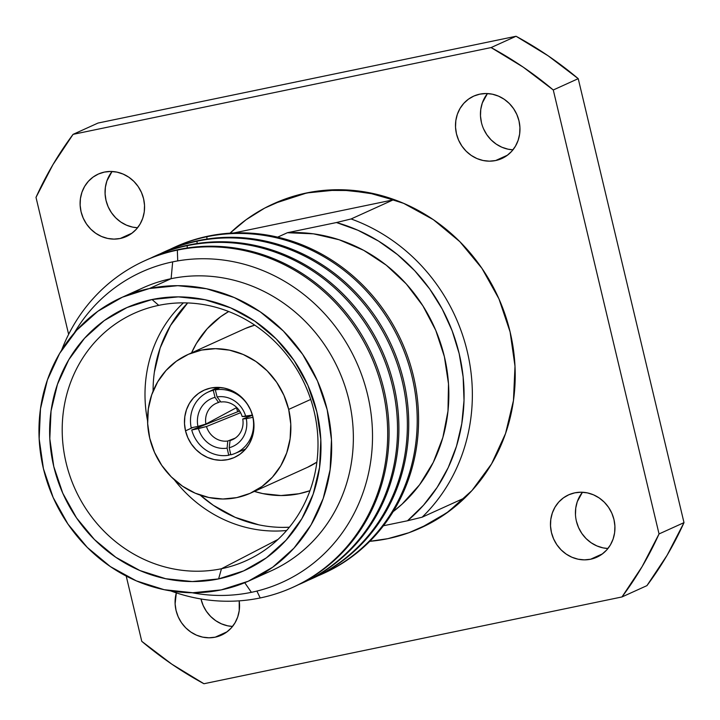 <?xml version="1.0" encoding="UTF-8"?>
<svg xmlns="http://www.w3.org/2000/svg" width="720" height="720" viewBox="0 0 720 720"><rect width="100%" height="100%" fill="white"/><g stroke="black" fill="none" stroke-linecap="round" stroke-linejoin="round"><path stroke-width="1.08" d="M221.472 568.737L278.019 539.406L221.472 568.737A135.765 126.234 -114.4 0 0 314.1 411.3A135.765 126.234 -114.4 0 0 158.733 305.352A135.765 126.234 65.6 0 1 309.069 394.65A135.765 126.234 65.6 0 1 251.928 557.883A135.765 126.234 65.6 0 1 221.472 568.737L218.592 578.916L221.472 568.737A135.765 126.234 65.6 0 1 68.913 472.923A135.765 126.234 65.6 0 1 139.932 310.914A135.765 126.234 65.6 0 1 158.733 305.352L152.028 299.52A144.018 133.902 65.6 0 1 316.845 411.903A144.018 133.902 65.6 0 1 218.592 578.916L192.294 581.553L165.717 578.727L139.905 570.537L115.83 557.307L94.428 539.532L76.527 517.905L62.793 493.254L53.775 466.524L49.806 438.741L51.048 410.985L57.456 384.309L68.769 359.739L84.564 338.229L104.229 320.598L127.008 307.53L152.028 299.52L178.335 296.874L204.903 299.7L230.715 307.89L254.79 321.12L276.192 338.895L294.102 360.522L307.827 385.173L316.845 411.903L320.814 439.686L319.572 467.442L313.173 494.118L301.851 518.688L286.056 540.198L266.391 557.829L243.612 570.897L218.592 578.916A144.018 133.902 65.6 0 1 53.775 466.524A144.018 133.902 65.6 0 1 152.028 299.52L158.733 305.352A135.765 126.234 -114.4 0 0 66.105 462.789A135.765 126.234 -114.4 0 0 221.472 568.737M132.237 293.292A155.34 144.432 65.6 0 1 171.117 278.685L149.409 288.531L171.117 278.685A155.34 144.432 -114.4 0 0 142.857 287.892L121.158 297.738A155.34 144.432 65.6 0 1 149.409 288.531A155.34 144.432 65.6 0 1 322.749 394.425A155.34 144.432 65.6 0 1 249.462 580.689A155.34 144.432 65.6 0 1 221.211 589.896A155.34 144.432 65.6 0 1 47.871 484.002A155.34 144.432 65.6 0 1 121.158 297.738M251.397 592.326L244.755 582.723L251.397 592.326A170.334 158.373 65.6 0 1 192.078 592.749A170.334 158.373 -114.4 0 0 251.397 592.326A170.334 158.373 -114.4 0 0 367.614 394.794A170.334 158.373 -114.4 0 0 172.674 261.864A170.334 158.373 -114.4 0 0 74.277 332.964A170.334 158.373 65.6 0 1 172.674 261.864A170.334 158.373 65.6 0 1 367.614 394.794A170.334 158.373 65.6 0 1 251.397 592.326M249.462 580.689L271.161 570.852A155.34 144.432 -114.4 0 0 344.448 384.588A155.34 144.432 -114.4 0 0 171.117 278.685L172.674 261.864L171.117 278.685A155.34 144.432 65.6 0 1 346.41 390.681A155.34 144.432 65.6 0 1 260.109 575.289M145.413 260.442A179.289 166.698 65.6 0 1 178.713 249.498L177.345 250.119L177.723 260.91L177.345 250.119A179.289 166.698 65.6 0 1 377.406 372.348A179.289 166.698 65.6 0 1 292.824 587.331A179.289 166.698 65.6 0 1 260.208 597.951L256.896 591.075L260.208 597.951A179.289 166.698 65.6 0 1 170.775 590.931A179.289 166.698 -114.4 0 0 260.208 597.951A179.289 166.698 -114.4 0 0 382.536 390.042A179.289 166.698 -114.4 0 0 177.345 250.119A179.289 166.698 -114.4 0 0 61.605 350.19A179.289 166.698 65.6 0 1 144.729 260.748A179.289 166.698 65.6 0 1 177.345 250.119L178.713 249.498A179.289 166.698 -114.4 0 0 146.097 260.127L144.729 260.748M155.259 255.978A179.289 166.698 65.6 0 1 188.55 245.043L187.182 245.664L187.263 247.968L187.182 245.664A179.289 166.698 -114.4 0 0 150.363 258.273A179.289 166.698 65.6 0 1 154.575 256.284A179.289 166.698 65.6 0 1 187.182 245.664L188.55 245.043A179.289 166.698 -114.4 0 0 155.943 255.663L154.575 256.284M165.096 251.514A179.289 166.698 65.6 0 1 198.396 240.579L197.028 241.2L197.109 243.513L197.028 241.2A179.289 166.698 -114.4 0 0 160.209 253.809A179.289 166.698 65.6 0 1 164.412 251.829A179.289 166.698 65.6 0 1 197.028 241.2L198.396 240.579A179.289 166.698 -114.4 0 0 165.78 251.208L164.412 251.829M174.942 247.05A179.289 166.698 65.6 0 1 208.233 236.115L206.865 236.736L206.946 239.049L206.865 236.736A179.289 166.698 -114.4 0 0 170.046 249.345A179.289 166.698 65.6 0 1 174.258 247.365A179.289 166.698 65.6 0 1 206.865 236.736L208.233 236.115A179.289 166.698 -114.4 0 0 175.626 246.744L174.258 247.365M273.861 203.616L305.631 193.338A178.002 165.501 65.6 0 1 393.192 199.872L233.829 232.956L393.192 199.872L371.565 193.698L349.506 190.521L327.402 190.404L306.387 192.996A178.002 165.501 -114.4 0 0 274.014 203.553L273.249 203.895A178.002 165.501 65.6 0 1 305.631 193.338L284.58 199.287L264.609 208.143L246.069 219.753L230.049 233.163A178.002 165.501 65.6 0 1 273.249 203.895M387.9 538.659A178.002 165.501 65.6 0 1 369.792 541.323L387.9 538.659L408.951 532.71L428.922 523.863L447.462 512.253L464.247 498.105A178.002 165.501 65.6 0 1 420.273 528.111A178.002 165.501 65.6 0 1 387.9 538.659M479.817 94.149A34.227 31.824 65.6 0 1 518.013 117.477A34.227 31.824 65.6 0 1 501.867 158.517A34.227 31.824 65.6 0 1 495.639 160.542L507.492 155.169L495.639 160.542A34.227 31.824 65.6 0 1 457.452 137.214A34.227 31.824 65.6 0 1 473.598 96.174A34.227 31.824 65.6 0 1 479.817 94.149L486.072 93.519L492.381 94.194L498.519 96.138L504.243 99.279L509.328 103.509L513.585 108.648L516.843 114.507L518.985 120.852L519.93 127.458L519.633 134.055L518.112 140.391L515.421 146.232L511.668 151.344L506.997 155.529L501.588 158.643L495.639 160.542L489.384 161.172L483.075 160.497L476.937 158.553L471.222 155.412L466.137 151.182L461.88 146.043L458.613 140.184L456.471 133.83L455.526 127.233L455.823 120.636L457.344 114.3L460.035 108.459L463.788 103.347L468.459 99.153L473.877 96.048L479.817 94.149M574.803 492.84A34.227 31.824 65.6 0 1 612.99 516.168A34.227 31.824 65.6 0 1 596.844 557.199A34.227 31.824 65.6 0 1 590.616 559.233L602.469 553.86L590.616 559.233A34.227 31.824 65.6 0 1 552.429 535.905A34.227 31.824 65.6 0 1 568.575 494.865A34.227 31.824 65.6 0 1 574.803 492.84L581.049 492.21L587.367 492.876L593.505 494.829L599.22 497.97L604.305 502.191L608.562 507.33L611.829 513.189L613.971 519.543L614.907 526.149L614.619 532.746L613.098 539.082L610.407 544.923L606.654 550.035L601.983 554.22L596.565 557.325L590.616 559.233L584.37 559.863L578.052 559.188L571.923 557.244L566.199 554.094L561.114 549.873L556.857 544.734L553.599 538.875L551.448 532.521L550.512 525.924L550.809 519.327L552.33 512.982L555.012 507.15L558.765 502.038L563.445 497.844L568.854 494.739L574.803 492.84M239.211 600.858A34.227 31.824 65.6 0 1 221.445 635.139A34.227 31.824 65.6 0 1 215.226 637.173L227.079 631.791L215.226 637.173A34.227 31.824 65.6 0 1 184.158 626.139A34.227 31.824 65.6 0 1 176.328 592.866L175.113 603.864L176.058 610.461L178.2 616.815L181.458 622.674L185.715 627.813L190.8 632.034L196.524 635.184L202.662 637.128L208.971 637.794L215.226 637.173L221.166 635.265L226.584 632.16L231.255 627.966L235.008 622.854L237.699 617.022L239.22 610.677L239.211 600.858M104.427 172.08A34.227 31.824 65.6 0 1 142.614 195.417A34.227 31.824 65.6 0 1 126.468 236.448A34.227 31.824 65.6 0 1 120.24 238.482L132.093 233.109L120.24 238.482A34.227 31.824 65.6 0 1 82.053 215.154A34.227 31.824 65.6 0 1 98.199 174.114A34.227 31.824 65.6 0 1 104.427 172.08L110.673 171.459L116.991 172.125L123.12 174.078L128.844 177.219L133.929 181.44L138.186 186.579L141.444 192.438L143.595 198.792L144.531 205.398L144.243 211.995L142.722 218.331L140.031 224.172L136.278 229.284L131.607 233.469L126.189 236.574L120.24 238.482L113.994 239.112L107.676 238.437L101.547 236.493L95.823 233.343L90.738 229.122L86.481 223.983L83.223 218.124L81.072 211.77L80.136 205.173L80.424 198.576L81.945 192.231L84.636 186.399L88.389 181.287L93.069 177.093L98.478 173.988L104.427 172.08M239.085 411.201A35.604 33.102 65.6 0 1 238.545 409.545A35.604 33.102 -114.4 0 0 239.085 411.201M236.52 407.709L236.52 407.709A36.891 34.299 -114.4 0 0 237.708 411.75A36.891 34.299 65.6 0 1 236.52 407.709L235.692 408.087L236.52 407.709A36.891 34.299 65.6 0 1 236.502 407.646A36.891 34.299 -114.4 0 0 236.52 407.709M252.918 416.844A36.891 34.299 65.6 0 1 234.45 457.443A36.891 34.299 65.6 0 1 185.517 430.839L193.05 427.419L185.517 430.839L184.509 423.72L184.824 416.61L186.462 409.77L189.36 403.479L193.41 397.971L198.441 393.453L204.282 390.105L210.69 388.053L217.431 387.378L224.235 388.098L230.85 390.195L237.015 393.588L242.496 398.142L247.086 403.677L250.605 409.995L252.918 416.844L253.926 423.963L253.611 431.073L251.973 437.904L249.075 444.195L245.025 449.712L239.994 454.221L234.153 457.578L227.745 459.63L221.004 460.305L214.2 459.576L207.585 457.479L201.42 454.095L195.939 449.541L191.349 443.997L187.83 437.679L185.517 430.839A36.891 34.299 65.6 0 1 203.985 390.24A36.891 34.299 65.6 0 1 252.918 416.844M191.547 352.881A98.712 91.773 65.6 0 1 228.708 311.526L220.662 316.683L207.18 328.77L196.362 343.512L191.547 352.881M245.448 328.437L254.754 325.143A76.05 70.713 -114.4 0 0 244.827 328.716L187.812 354.573A76.05 70.713 65.6 0 1 288.684 409.419L310.734 399.42L288.684 409.419L283.914 395.298L276.669 382.284L267.21 370.863L255.906 361.476L243.198 354.483L229.563 350.163L215.532 348.669L201.645 350.064L188.424 354.294L176.4 361.197L166.014 370.512L157.671 381.87L151.695 394.848L148.32 408.933L147.663 423.594L149.751 438.264A76.05 70.713 65.6 0 1 187.812 354.573M246.276 418.671L252.873 417.312A33.489 31.14 65.6 0 1 230.805 454.815L229.185 447.723A26.208 24.372 -114.4 0 0 246.276 418.671L242.748 418.986L252.504 415.26L242.748 418.986L246.276 418.671A26.208 24.372 65.6 0 1 229.185 447.723L230.067 440.55A19.899 18.504 -114.4 0 0 242.748 418.986A19.899 18.504 65.6 0 1 231.48 440.091A19.899 18.504 65.6 0 1 230.067 440.55L232.749 439.551L230.067 440.55L229.185 447.723L230.805 454.815A33.489 31.14 65.6 0 0 235.179 453.366A33.489 31.14 65.6 0 0 252.873 417.312L246.276 418.671M245.754 416.466A26.208 24.372 -114.4 0 0 217.089 396.918L215.334 389.871A33.489 31.14 65.6 0 1 252.351 415.116L242.172 416.529A19.899 18.504 -114.4 0 0 220.887 402.021L217.089 396.918L220.887 402.021A19.899 18.504 65.6 0 1 242.172 416.529L245.754 416.466A26.208 24.372 65.6 0 0 217.089 396.918L215.334 389.871A33.489 31.14 65.6 0 1 252.351 415.116L245.754 416.466M215.01 397.341A26.208 24.372 -114.4 0 0 197.919 426.393L191.205 427.806A33.489 31.14 65.6 0 1 213.273 390.303L215.01 397.341L218.574 402.498A19.899 18.504 -114.4 0 0 205.893 424.062L236.736 407.52L205.893 424.062L197.919 426.393L205.893 424.062A19.899 18.504 65.6 0 1 215.073 403.911A19.899 18.504 65.6 0 1 218.574 402.498L220.473 401.463L218.574 402.498L215.01 397.341A26.208 24.372 65.6 0 0 197.919 426.393L191.205 427.806A33.489 31.14 65.6 0 1 207.522 392.373A33.489 31.14 65.6 0 1 213.273 390.303L215.01 397.341M191.727 430.002L198.441 428.598A26.208 24.372 -114.4 0 0 227.115 448.146L228.744 455.247A33.489 31.14 65.6 0 1 191.727 430.002L239.589 411.003L191.727 430.002L206.478 426.519A19.899 18.504 -114.4 0 0 227.754 441.027L227.115 448.146A26.208 24.372 65.6 0 1 198.441 428.598L206.478 426.519L240.597 412.704L206.478 426.519A19.899 18.504 65.6 0 0 227.754 441.027L235.251 438.111L227.754 441.027L227.115 448.146L228.744 455.247A33.489 31.14 65.6 0 1 191.727 430.002M219.069 387.423L213.273 390.303L219.069 387.423M220.374 387.513L215.334 389.871L220.374 387.513M230.706 454.383L228.744 455.247L230.706 454.383M149.751 438.264L154.521 452.376L161.766 465.39L171.225 476.82L182.529 486.198L195.237 493.191L208.872 497.511L222.903 499.005L236.79 497.61L250.011 493.38L262.035 486.477L272.421 477.171L280.764 465.804L286.74 452.835L290.115 438.75L290.772 424.089L288.684 409.419A76.05 70.713 65.6 0 1 250.623 493.101A76.05 70.713 65.6 0 1 149.751 438.264M250.623 493.101L307.647 467.253A76.05 70.713 -114.4 0 0 316.872 462.132L307.593 467.271M254.358 491.409L262.809 493.605L281.016 495.54L299.043 493.731L309.96 490.707A98.712 91.773 65.6 0 1 254.367 491.409M258.732 524.808L235.233 517.356L213.327 505.314L200.205 495.117A131.067 121.869 -114.4 0 0 289.377 527.229L282.915 527.382M154.368 372.141L160.2 347.868L170.496 325.512L187.668 302.94M646.929 585.639L667.107 555.255L684 522.63L578.232 78.66L548.118 55.791L516.051 36.261L98.028 123.048L73.071 134.361L98.028 123.048L516.051 36.261L491.094 47.574L516.051 36.261A364.086 338.517 -114.4 0 1 578.232 78.66L684 522.63L659.043 533.943L553.275 89.982L578.232 78.66L553.275 89.982L523.17 67.113L491.094 47.574A364.086 338.517 65.6 0 1 553.275 89.982L659.043 533.943A364.086 338.517 65.6 0 1 621.972 596.952L646.929 585.639A364.086 338.517 -114.4 0 0 684 522.63L659.043 533.943L642.15 566.568L621.972 596.952L646.929 585.639M481.428 122.517L480.483 115.92L480.78 109.323L482.301 102.978L487.449 93.555A34.227 31.824 -114.4 0 0 483.705 129.168A34.227 31.824 -114.4 0 0 512.964 149.823L508.032 149.184L501.894 147.24L496.179 144.09L491.085 139.869L486.837 134.73L483.57 128.871M575.469 514.602L575.757 508.005L577.278 501.669L582.435 492.246A34.227 31.824 -114.4 0 0 578.682 527.859A34.227 31.824 -114.4 0 0 607.941 548.505L603.009 547.875L596.88 545.922L591.156 542.781L586.071 538.56L581.814 533.421L578.556 527.562L576.405 521.208M232.551 626.445L227.619 625.806L221.481 623.862L215.757 620.721L210.672 616.491L206.415 611.352L203.157 605.493L200.97 598.977A34.227 31.824 -114.4 0 0 232.551 626.445M137.565 227.754L132.633 227.124L126.495 225.171L120.78 222.03L115.695 217.809L111.438 212.67L108.171 206.811L106.029 200.457L105.093 193.851L105.381 187.254L106.902 180.918L112.05 171.495A34.227 31.824 -114.4 0 0 108.306 207.108A34.227 31.824 -114.4 0 0 137.565 227.754M36 197.37A364.086 338.517 65.6 0 1 73.071 134.361L491.094 47.574L73.071 134.361L52.893 164.745L36 197.37L68.634 334.35L36 197.37M203.949 683.739L621.972 596.952L203.949 683.739A364.086 338.517 65.6 0 1 141.768 641.34L171.882 664.209L203.949 683.739M126.216 576.081L141.768 641.34L126.216 576.081M420.273 528.111L421.029 527.769A178.002 165.501 -114.4 0 0 505.008 314.334A178.002 165.501 -114.4 0 0 306.387 192.996L338.895 189.729L371.736 193.221L403.641 203.346L433.395 219.699L459.846 241.668L481.977 268.398L498.951 298.872L510.093 331.902L514.998 366.237L513.459 400.545L505.548 433.521L491.562 463.878L472.041 490.464L447.741 512.262L420.912 527.823M351.099 218.961L336.465 222.534A171.522 159.48 65.6 0 1 459.153 353.556A171.522 159.48 65.6 0 1 407.511 520.767L422.145 517.194A178.002 165.501 -114.4 0 0 351.099 218.961A178.002 165.501 65.6 0 1 422.145 517.194L464.247 498.105L422.145 517.194L407.511 520.767L423.504 505.215L437.166 487.368L448.236 467.568L456.498 446.202L461.79 423.675L464.022 400.428L463.131 376.902L459.153 353.556L452.16 330.831L442.278 309.168L429.705 288.99L414.684 270.684L397.503 254.601L378.486 241.047L358.011 230.292L336.465 222.534L351.099 218.961L393.192 199.872L351.099 218.961M287.397 232.722L336.465 222.534L287.397 232.722L313.452 233.829L339.156 239.76L363.708 250.335L386.316 265.212L406.26 283.923L422.919 305.874L435.762 330.363L444.375 356.616L448.497 383.814L447.984 411.075L442.854 437.544L433.287 462.384L419.562 484.803L402.129 504.09L393.156 511.632A155.34 144.432 -114.4 0 0 438.093 336.186A155.34 144.432 -114.4 0 0 287.397 232.722L277.65 237.141L287.397 232.722M383.427 525.762L407.511 520.767L383.427 525.762M322.344 573.939A179.289 166.698 65.6 0 1 318.078 575.793A179.289 166.698 -114.4 0 0 407.727 361.323A179.289 166.698 -114.4 0 0 206.865 236.736A179.289 166.698 65.6 0 1 406.926 358.956A179.289 166.698 65.6 0 1 322.344 573.939L323.712 573.318A179.289 166.698 -114.4 0 0 408.294 358.335A179.289 166.698 -114.4 0 0 208.233 236.115A179.289 166.698 65.6 0 1 408.429 358.713A179.289 166.698 65.6 0 1 323.028 573.624M312.507 578.403A179.289 166.698 65.6 0 1 308.241 580.257A179.289 166.698 -114.4 0 0 397.881 365.787A179.289 166.698 -114.4 0 0 197.028 241.2A179.289 166.698 65.6 0 1 397.089 363.42A179.289 166.698 65.6 0 1 312.507 578.403L313.875 577.782A179.289 166.698 -114.4 0 0 398.457 362.799A179.289 166.698 -114.4 0 0 198.396 240.579A179.289 166.698 65.6 0 1 398.583 363.177A179.289 166.698 65.6 0 1 313.191 578.088M302.661 582.867A179.289 166.698 65.6 0 1 298.395 584.721A179.289 166.698 -114.4 0 0 388.044 370.251A179.289 166.698 -114.4 0 0 187.182 245.664A179.289 166.698 65.6 0 1 387.243 367.884A179.289 166.698 65.6 0 1 302.661 582.867L304.029 582.246A179.289 166.698 -114.4 0 0 388.611 367.263A179.289 166.698 -114.4 0 0 188.55 245.043A179.289 166.698 65.6 0 1 388.746 367.641A179.289 166.698 65.6 0 1 303.345 582.552M292.824 587.331L294.192 586.71A179.289 166.698 -114.4 0 0 378.774 371.727A179.289 166.698 -114.4 0 0 178.713 249.498A179.289 166.698 65.6 0 1 378.909 372.105A179.289 166.698 65.6 0 1 293.508 587.016M149.409 288.531L122.418 297.171L97.848 311.274L76.635 330.291L59.598 353.493L47.394 379.989L40.491 408.762L39.15 438.705L43.425 468.675L53.154 497.502L67.968 524.097L87.282 547.425L110.367 566.595L136.332 580.869L164.178 589.698L192.843 592.749L221.211 589.896L248.202 581.256L272.772 567.153L293.985 548.136L311.022 524.934L323.226 498.438L330.129 469.665L331.47 439.722L327.195 409.761L317.466 380.925L302.652 354.339L283.338 331.002L260.253 311.832L234.288 297.558L206.442 288.729L177.786 285.678L149.409 288.531M183.411 302.859A131.067 121.869 -114.4 0 0 147.573 420.867A131.067 121.869 65.6 0 1 183.411 302.859M174.249 479.691A131.067 121.869 -114.4 0 0 286.632 530.496A131.067 121.869 65.6 0 1 174.249 479.691M187.677 302.94A131.067 121.869 -114.4 0 0 153.081 391.176M245.727 448.911L235.179 453.366M217.827 387.378L207.522 392.373"/></g></svg>
